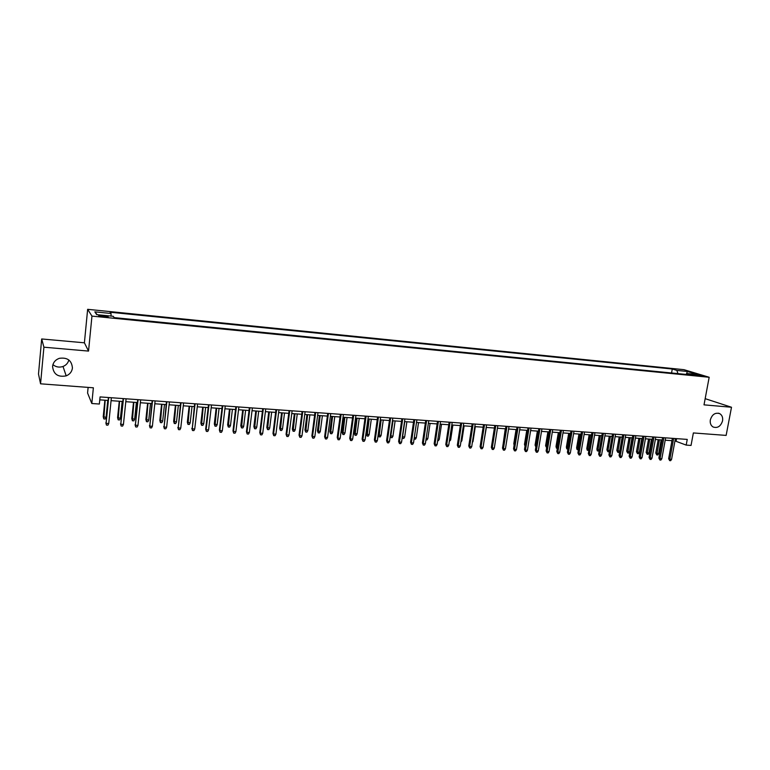 <?xml version="1.0" encoding="UTF-8"?>
<svg xmlns="http://www.w3.org/2000/svg" width="770" height="770" viewBox="0 0 770 770"><rect width="100%" height="100%" fill="white"/><g stroke="black" fill="none" stroke-linecap="round" stroke-linejoin="round"><path stroke-width="1.16" d="M68.828 359.956C68.058 363.045 66.114 365.221 63.015 366.481C59.28 367.694 55.912 367.088 52.918 364.633M72.428 368.012C71.918 371.717 69.839 374.345 66.191 375.866C57.962 377.396 53.428 374.239 52.572 366.395C53.13 362.458 55.392 359.773 59.338 358.329C67.385 357.213 71.745 360.437 72.428 368.012M722.558 420.853C720.73 426.378 717.563 428.428 713.068 426.984C710.787 425.502 709.873 423.125 710.344 419.862C712.106 414.424 715.215 412.345 719.661 413.615C722.077 415.069 723.04 417.475 722.558 420.853M103.854 316.836C107.348 317.125 108.724 317.028 107.973 316.537L102.987 315.623C99.494 315.334 98.117 315.44 98.858 315.931L103.854 316.836M88.127 387.397L87.578 393.037L91.813 403.509L99.359 404.029L100.071 396.916L687.244 439.41L686.185 445.099L691.037 445.435L693.366 432.942L726.129 435.406L731.5 407.253L705.166 398.658M41.686 338.964L38.5 374.018L40.56 383.816L43.909 347.193L88.54 351.091L91.957 316.104L87.645 309.319L84.402 342.804L41.686 338.964L43.909 347.193M91.957 316.104L709.17 377.271L684.01 369.677L87.645 309.319M696.35 374.749L692.779 374.682L698.506 375.847L702.076 375.914L696.35 374.749L696.215 375.529M677.956 373.614L676.869 370.418L672.277 369.013L110.072 312.225L111.044 313.486L94.826 311.85L96.702 314.651L113.209 316.297L114.239 317.625L691.845 375L687.052 373.527L686.195 374.432M676.869 370.418L687.418 371.477L697.716 374.595L687.052 373.527M91.813 403.509L93.372 387.791L40.56 383.816M709.17 377.271L704.011 404.847L731.5 407.253M674.972 440.902L686.185 445.099M99.773 399.842L108.108 400.439M111.073 400.65L122.825 401.488M125.799 401.699L137.397 402.527M140.371 402.739L151.834 403.557M154.809 403.769L166.118 404.577M169.102 404.789L180.276 405.588M183.26 405.8L194.29 406.589M197.274 406.801L208.169 407.58M211.163 407.792L221.914 408.562M224.917 408.774L235.533 409.534M238.536 409.746L249.028 410.497M252.031 410.708L262.387 411.45M265.4 411.661L275.631 412.393M278.634 412.614L288.74 413.336M291.753 413.548L301.734 414.26M304.756 414.472L314.612 415.174M317.625 415.396L327.365 416.089M330.388 416.3L340.003 416.994M343.025 417.205L352.535 417.889M355.557 418.1L364.942 418.774M367.964 418.986L377.242 419.65M380.264 419.862L389.428 420.516M392.459 420.738L401.507 421.382M404.539 421.594L413.48 422.239M416.512 422.451L425.348 423.086M428.38 423.298L437.11 423.923M440.142 424.135L448.766 424.751M451.798 424.973L460.325 425.579M463.357 425.8L471.779 426.397M474.811 426.619L483.137 427.206M486.168 427.427L494.398 428.014L492.146 442.307M497.43 428.226L505.553 428.813M508.585 429.025L516.622 429.602M519.654 429.814L527.594 430.382M530.626 430.603L538.48 431.161M541.503 431.373L549.26 431.932M552.292 432.143L559.963 432.692M562.986 432.913L570.57 433.452M573.592 433.664L581.09 434.203M584.112 434.415L591.514 434.944M594.546 435.166L601.861 435.685M604.893 435.897L612.121 436.417M615.143 436.638L622.295 437.148M625.327 437.36L632.391 437.861M635.414 438.082L642.401 438.582M645.424 438.794L652.334 439.285M655.347 439.506L662.181 439.988M665.203 440.209L671.95 440.69M676.589 438.64L676.156 440.989M671.565 372.978L672.277 369.013M111.044 313.486L111.044 316.075M686.263 374.364L687.418 371.477M94.826 311.85L97.213 314.699M88.54 351.091L84.402 342.804M672.383 438.342L668.649 458.728L669.833 459.247L673.644 438.428M671.575 459.363L670.66 460.681L669.688 460.624L669.833 459.247L671.575 459.363L675.396 438.553M669.688 460.624L668.649 458.728M658.648 453.674L657.744 454.974L656.791 454.906L655.78 453.058L658.648 453.674L661.141 439.92M656.791 454.906L659.418 439.795M655.78 453.058L658.196 439.708M662.614 437.63L658.889 458.102L660.054 458.622L663.865 437.726M661.825 458.737L660.901 460.065L659.919 460.008L660.054 458.622L661.825 458.737L665.626 437.851M659.919 460.008L658.889 458.102M652.758 436.917L649.052 457.476L650.207 457.996L654 437.004M651.988 458.111L651.064 459.449L650.082 459.382L650.207 457.996L651.988 458.111L655.78 437.139M650.082 459.382L649.052 457.476M642.825 436.195L639.139 456.841L640.274 457.37L644.057 436.292M642.074 457.486L641.15 458.824L640.159 458.756L640.274 457.37L642.074 457.486L645.847 436.417M640.159 458.756L639.139 456.841M632.815 435.474L629.138 456.206L630.264 456.726L634.028 435.56M632.074 456.841L631.159 458.189L630.158 458.131L630.264 456.726L632.074 456.841L635.837 435.695M630.158 458.131L629.138 456.206M649.023 453.039L648.128 454.348L647.166 454.281L646.155 452.423L649.023 453.039L651.516 439.227M647.166 454.281L649.774 439.102M646.155 452.423L648.571 439.016M639.331 452.404L638.436 453.713L637.454 453.655L636.463 451.788L639.331 452.404L641.805 438.534M637.454 453.655L640.053 438.409M636.463 451.788L638.859 438.322M629.552 451.759L628.657 453.078L627.675 453.01L626.684 451.143L629.552 451.759L632.026 437.841M627.675 453.01L630.255 437.716M626.684 451.143L629.08 437.63M619.706 451.114L618.81 452.433L617.819 452.375L616.828 450.498L619.706 451.114L622.16 437.139M617.819 452.375L620.379 437.004M616.828 450.498L619.215 436.927M622.718 434.742L619.061 455.561L620.177 456.09L623.921 434.829M621.996 456.206L621.082 457.553L620.071 457.486L620.177 456.09L621.996 456.206L625.74 434.963M620.071 457.486L619.061 455.561M609.638 450.662L608.878 451.788L607.876 451.73L606.904 449.844L607.973 450.344L610.418 436.292M607.876 451.73L607.973 450.344L609.676 450.46M606.904 449.844L609.272 436.215M612.545 434.011L608.897 454.916L610.004 455.436L613.729 434.097M611.842 455.561L610.918 456.908L609.898 456.851L610.004 455.436L611.842 455.561L615.567 434.222M609.898 456.851L608.897 454.916M599.301 450.489L598.868 451.143L597.27 450.787L596.885 449.18L597.953 449.69L600.388 435.579M597.857 451.076L597.953 449.69L599.426 449.786M596.885 449.18L599.253 435.502M602.284 433.269L598.646 454.262L599.743 454.781L603.449 433.346M601.591 454.906L600.677 456.264L599.647 456.206L599.743 454.781L601.591 454.906L605.307 433.481M599.647 456.206L598.646 454.262M588.877 450.325L587.183 450.132L586.798 448.515L587.837 449.025L590.272 434.858M587.76 450.411L587.837 449.025L589.088 449.103M586.798 448.515L589.146 434.781M591.938 432.519L588.318 453.597L589.397 454.127L593.093 432.596M591.264 454.242L590.349 455.619L589.31 455.551L589.397 454.127L591.264 454.242L594.96 432.73M589.31 455.551L588.318 453.597M578.434 449.805L577.009 449.468L576.615 447.851L577.654 448.352L580.07 434.126M577.577 449.757L577.654 448.352L578.674 448.419M576.615 447.851L578.963 434.049M581.504 431.758L577.904 452.933L578.963 453.463L582.64 431.845M580.85 453.588L579.935 454.954L578.886 454.887L578.963 453.463L580.85 453.588L584.526 431.98M578.886 454.887L577.904 452.933M567.923 449.122L566.749 448.804L566.364 447.168L567.384 447.678L569.781 433.394M567.317 449.083L567.384 447.678L568.164 447.736M566.364 447.168L568.693 433.317M570.984 430.998L567.403 452.26L568.443 452.789L572.11 431.084M570.349 452.914L569.434 454.29L568.375 454.233L568.443 452.789L570.349 452.914L574.006 431.219M568.375 454.233L567.403 452.26M557.336 448.438L556.412 448.13L556.017 446.494L557.028 447.004L559.415 432.653M556.97 448.409L557.028 447.004L557.567 447.033M556.017 446.494L558.337 432.576M560.368 430.228L556.806 451.586L557.836 452.115L561.484 430.315M559.751 452.24L558.847 453.626L557.778 453.559L557.836 452.115L559.751 452.24L563.399 430.449M557.778 453.559L556.806 451.586M546.652 447.736L545.593 445.801L546.585 446.311L548.962 431.912M546.536 447.736L546.883 446.331M545.593 445.801L547.894 431.835M549.674 429.458L546.122 450.902L547.143 451.441L550.771 429.535M549.077 451.557L548.163 452.953L547.095 452.885L547.143 451.441L549.077 451.557L552.706 429.679M547.095 452.885L546.122 450.902M535.881 446.985L535.073 445.108L536.055 445.628L538.423 431.152M535.073 445.108L537.373 431.084M538.885 428.678L535.352 450.219L536.353 450.748L539.962 428.755M538.307 450.874L537.393 452.269L536.315 452.202L536.353 450.748L538.307 450.874L541.916 428.9M536.315 452.202L535.352 450.219M525.034 446.157L524.476 444.415L526.757 430.324M524.476 444.415L525.255 444.829M527.999 427.889L524.495 449.526L525.477 450.055L529.067 427.966M527.44 450.181L526.536 451.586L525.448 451.518L525.477 450.055L527.44 450.181L531.031 428.11M525.448 451.518L524.495 449.526M514.129 445.147L513.792 443.713L516.054 429.564M513.792 443.713L514.312 443.992M517.026 427.09L513.542 448.823L514.504 449.362L518.075 427.167M516.487 449.488L515.582 450.893L514.485 450.825L514.504 449.362L516.487 449.488L520.058 427.311M514.485 450.825L513.542 448.823M503.185 443.741L505.264 428.794M505.957 426.291L502.492 448.121L503.445 448.65L506.987 426.368M505.438 448.785L504.533 450.2L503.426 450.132L503.445 448.65L505.438 448.785L508.989 426.513M503.426 450.132L502.492 448.121M494.792 425.483L491.347 447.409L492.28 447.947L495.803 425.56M494.301 448.073L493.397 449.497L492.271 449.43L492.28 447.947L494.301 448.073L497.824 425.704M492.271 449.43L491.347 447.409M483.858 442.192L486.37 427.437M483.531 424.674L480.105 446.687L481.019 447.226L484.522 424.742M483.06 447.36L482.155 448.785L481.029 448.717L481.019 447.226L483.06 447.36L486.563 424.886M481.029 448.717L480.105 446.687M472.52 441.451L473.011 441.48L475.302 426.647M473.011 441.48L472.356 442.529M472.174 423.847L468.766 445.965L469.671 446.504L473.146 423.923M471.721 446.639L470.817 448.073L469.681 447.996L469.671 446.504L471.721 446.639L475.206 424.068M469.681 447.996L468.766 445.965M461.076 440.7L461.865 440.748L464.137 425.858M461.865 440.748L460.855 442.153M460.71 423.019L457.332 445.233L458.217 445.772L461.673 423.086M460.287 445.907L459.382 447.351L458.237 447.274L458.217 445.772L460.287 445.907L463.742 423.24M458.237 447.274L457.332 445.233M449.536 439.94L450.623 440.017L452.885 425.05M450.623 440.017L449.314 441.403M449.16 422.181L445.792 444.502L446.658 445.041L450.094 422.249M448.746 445.175L447.851 446.619L446.687 446.552L446.658 445.041L448.746 445.175L452.183 422.403M446.687 446.552L445.792 444.502M437.889 439.179L439.285 439.266L441.528 424.241M439.285 439.266L438.409 440.69L437.678 440.642M437.495 421.334L434.155 443.751L435.002 444.3L438.419 421.402M437.11 444.434L436.215 445.888L435.04 445.811L435.002 444.3L437.11 444.434L440.527 421.556M435.04 445.811L434.155 443.751M426.147 438.409L427.851 438.515L430.083 423.423M427.851 438.515L426.975 439.949L425.925 439.882M425.733 420.487L422.412 443L423.24 443.549L426.628 420.555M425.367 443.684L424.472 445.147L423.288 445.07L423.24 443.549L425.367 443.684L428.755 420.709M423.288 445.07L422.412 443M414.298 437.63L416.31 437.764L418.534 422.595M416.31 437.764L415.444 439.198L414.096 438.996M414.279 439.121L414.241 438.014M413.865 419.631L410.574 442.25L411.382 442.789L414.741 419.689M413.519 442.933L412.624 444.396L411.44 444.329L411.382 442.789L413.519 442.933L416.888 419.852M411.44 444.329L410.574 442.25M402.354 436.715L404.673 436.994L406.878 421.767M404.673 436.994L403.807 438.438L402.633 438.361L402.575 436.86L404.77 421.614M401.882 418.764L398.619 441.489L399.409 442.028L402.749 418.822M401.574 442.173L400.679 443.645L399.476 443.568L399.409 442.028L401.574 442.173L404.914 418.976M399.476 443.568L398.619 441.489M389.803 417.889L386.559 440.719L387.329 441.258L390.64 417.946M389.514 441.403L388.619 442.885L387.416 442.808L387.329 441.258L389.514 441.403L392.835 418.11M387.416 442.808L386.559 440.719M377.608 417.003L374.393 439.94L375.144 440.488L378.436 417.061M377.348 440.623L376.463 442.115L375.24 442.038L375.144 440.488L377.348 440.623L380.64 417.225M375.24 442.038L374.393 439.94M390.323 435.743L392.941 436.224L395.125 420.93M392.941 436.224L392.074 437.678L390.891 437.601L390.814 436.089L392.998 420.776M390.891 437.601L390.236 436.311M381.102 435.445L380.236 436.908L379.042 436.831L378.224 434.781L381.102 435.445L383.267 420.083M379.042 436.831L381.121 419.929M378.224 434.781L380.322 419.871M369.157 434.665L368.291 436.128L367.088 436.051L366.279 434.001L369.157 434.665L371.304 419.226M367.088 436.051L369.148 419.072M366.279 434.001L368.358 419.015M365.307 416.118L362.121 439.15L362.843 439.699L366.106 416.175M365.067 439.843L364.181 441.345L362.949 441.268L362.843 439.699L365.067 439.843L368.339 416.329M362.949 441.268L362.121 439.15M357.107 433.876L356.24 435.339L355.037 435.262L354.229 433.202L357.107 433.876L359.244 418.36M355.037 435.262L357.059 418.206M354.229 433.202L356.298 418.158M352.901 415.213L349.734 438.361L350.437 438.91L353.671 415.271M352.679 439.054L351.794 440.565L350.552 440.488L350.437 438.91L352.679 439.054L355.923 415.434M350.552 440.488L349.734 438.361M344.95 433.077L344.094 434.55L342.871 434.472L342.072 432.403L344.95 433.077L347.068 417.494M342.871 434.472L344.864 417.34M342.072 432.403L344.123 417.282M340.369 414.308L337.231 437.562L337.914 438.12L341.12 414.366M340.176 438.265L339.3 439.776L338.04 439.699L337.914 438.12L340.176 438.265L343.391 414.53M338.04 439.699L337.231 437.562M332.688 432.268L331.832 433.751L330.59 433.674L329.81 431.595L332.688 432.268L334.786 416.618M330.59 433.674L332.563 416.464M329.81 431.595L331.841 416.406M327.731 413.394L324.622 436.763L325.277 437.312L328.453 413.452M327.568 437.456L326.682 438.977L325.421 438.9L325.277 437.312L327.568 437.456L330.744 413.615M325.421 438.9L324.622 436.763M320.31 431.46L319.454 432.952L318.212 432.865L317.433 430.786L320.31 431.46L322.389 415.733M318.212 432.865L320.147 415.579M317.433 430.786L319.444 415.521M314.969 412.47L311.889 435.945L312.524 436.503L315.671 412.518M314.834 436.648L313.958 438.178L312.678 438.092L312.524 436.503L314.834 436.648L317.981 412.691M312.678 438.092L311.889 435.945M307.827 430.632L306.97 432.134L305.719 432.057L304.949 429.958L307.827 430.632L309.887 414.838M305.719 432.057L307.625 414.683M304.949 429.958L306.941 414.635M302.09 411.536L299.039 435.127L299.655 435.676L302.774 411.584M301.984 435.83L301.108 437.36L299.819 437.283L299.655 435.676L301.984 435.83L305.103 411.757M299.819 437.283L299.039 435.127M295.228 429.814L294.371 431.316L293.11 431.229L292.35 429.131L295.228 429.814L297.268 413.942M293.11 431.229L294.977 413.779M292.35 429.131L294.333 413.731M289.096 410.603L286.074 434.299L286.671 434.858L289.751 410.651M289.01 435.002L288.144 436.542L286.844 436.465L286.671 434.858L289.01 435.002L292.109 410.814M286.844 436.465L286.074 434.299M282.513 428.977L281.656 430.488L280.386 430.401L279.645 428.293L282.513 428.977L284.534 413.028M280.386 430.401L282.224 412.864M279.645 428.293L281.599 412.826M275.978 409.65L272.984 433.462L273.552 434.02L276.613 409.698M275.92 434.164L275.054 435.724L273.745 435.637L273.552 434.02L275.92 434.164L278.981 409.871M273.745 435.637L272.984 433.462M269.683 428.13L268.836 429.65L267.546 429.564L266.815 427.446L269.683 428.13L271.685 412.114M267.546 429.564L269.356 411.95M266.815 427.446L268.749 411.902M262.734 408.687L259.779 432.625L260.318 433.173L263.34 408.735M262.714 433.327L261.848 434.886L260.52 434.8L260.318 433.173L262.714 433.327L265.737 408.909M260.52 434.8L259.779 432.625M256.728 427.283L255.89 428.813L254.591 428.726L253.869 426.599L256.728 427.283L258.71 411.19M254.591 428.726L256.362 411.016M253.869 426.599L255.784 410.978M249.364 407.725L246.439 431.768L246.958 432.326L249.952 407.763M249.374 432.48L248.508 434.049L247.17 433.962L246.958 432.326L249.374 432.48L252.368 407.936M247.17 433.962L246.439 431.768M243.667 426.426L242.829 427.956L241.511 427.87L240.808 425.733L243.667 426.426L245.62 410.256M241.511 427.87L243.253 410.083M240.808 425.733L242.694 410.044M235.87 406.743L232.983 430.911L233.474 431.469L236.428 406.791M235.909 431.624L235.052 433.192L233.695 433.106L233.474 431.469L235.909 431.624L238.873 406.964M233.695 433.106L232.983 430.911M230.48 425.56L229.643 427.1L228.315 427.013L227.622 424.867L230.48 425.56L232.415 409.313M228.315 427.013L230.028 409.139M227.622 424.867L229.489 409.101M222.251 405.761L219.392 430.045L219.854 430.603L222.78 405.8M222.318 430.757L221.462 432.336L220.095 432.249L219.854 430.603L222.318 430.757L225.244 405.983M220.095 432.249L219.392 430.045M217.169 424.684L216.332 426.233L214.994 426.147L214.31 423.991L217.169 424.684L219.084 408.36M214.994 426.147L216.668 408.187M214.31 423.991L216.158 408.148M208.497 404.77L205.667 429.169L206.11 429.727L208.997 404.799M208.593 429.881L207.746 431.469L206.36 431.383L206.11 429.727L208.593 429.881L211.49 404.981M206.36 431.383L205.667 429.169M203.732 423.798L202.905 425.358L201.548 425.271L200.874 423.105L203.732 423.798L205.629 407.397M201.548 425.271L203.184 407.224M200.874 423.105L202.702 407.186M194.608 403.759L192.24 428.842L195.089 403.798M194.743 428.996L193.896 430.603L192.5 430.507L192.24 428.842L194.743 428.996L197.601 403.981M192.5 430.507L191.817 428.284M190.171 422.913L189.343 424.472L187.976 424.386L187.322 422.22L190.171 422.913L192.038 406.425M187.976 424.386L189.584 406.252M187.322 422.22L189.131 406.223M180.594 402.749L178.226 427.947L181.037 402.777M180.758 428.11L179.91 429.718L178.505 429.631L178.226 427.947L180.758 428.11L183.578 402.96M178.505 429.631L177.841 427.389M176.484 422.008L175.656 423.587L174.28 423.5L173.635 421.315L176.484 422.008L178.332 405.453M174.28 423.5L175.849 405.27M173.635 421.315L175.416 405.241M166.435 401.719L164.077 427.052L166.849 401.748M166.638 427.215L165.791 428.823L164.376 428.736L164.077 427.052L166.638 427.215L169.419 401.94M164.376 428.736L163.721 426.484M162.662 421.103L161.844 422.682L160.449 422.595L159.823 420.401L162.662 421.103L164.482 404.462M160.449 422.595L161.979 404.279M159.823 420.401L161.575 404.25M152.142 400.689L149.794 426.137L152.527 400.718M152.373 426.301L151.536 427.928L150.102 427.831L149.794 426.137L152.373 426.301L155.117 400.9M150.102 427.831L149.457 425.579M148.716 420.189L147.898 421.777L146.492 421.69L145.876 419.486L148.716 420.189L150.506 403.461M146.492 421.69L147.984 403.288M145.876 419.486L147.609 403.259M137.705 399.64L135.366 425.223L138.061 399.668M137.974 425.387L137.137 427.013L135.693 426.927L135.366 425.223L137.974 425.387L140.679 399.861M135.693 426.927L135.068 424.655M134.635 419.265L133.816 420.863L132.401 420.767L131.795 418.562L134.635 419.265L136.396 402.46M132.401 420.767L133.845 402.277M131.795 418.562L133.508 402.248M123.123 398.591L120.803 424.289L123.46 398.61M123.431 424.463L122.603 426.099L121.14 426.012L120.803 424.289L123.431 424.463L126.097 398.802M121.14 426.012L120.524 423.731M120.409 418.331L119.6 419.939L118.166 419.842L117.579 417.619L120.409 418.331L122.16 401.44M118.166 419.842L119.581 401.257M117.579 417.619L119.263 401.237M108.406 397.522L106.087 423.356L108.705 397.541M108.743 423.529L107.916 425.175L106.443 425.079L106.087 423.356L108.743 423.529L111.371 397.734M106.443 425.079L105.846 422.788M106.058 417.388L105.249 419.005L103.806 418.909L103.228 416.676L106.058 417.388L107.771 400.41M103.806 418.909L105.172 400.227M103.228 416.676L104.884 400.208M694.116 375.096L694.222 374.538M66.191 375.866L63.015 366.481M719.661 413.615L718.41 413.182"/></g></svg>
